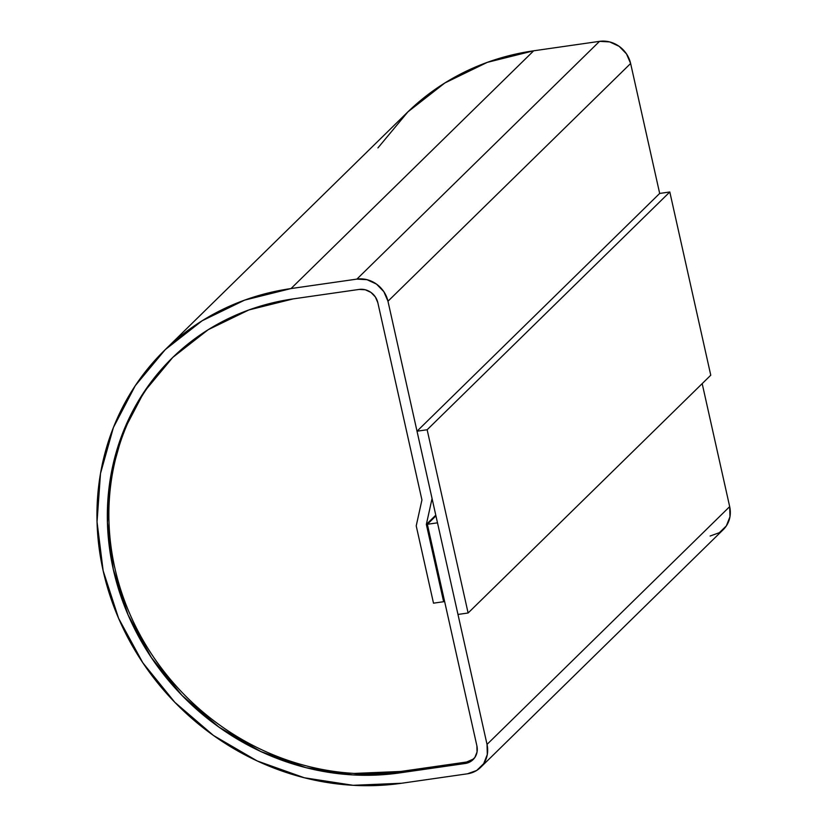 <?xml version="1.0" encoding="UTF-8"?>
<svg xmlns="http://www.w3.org/2000/svg" width="827" height="827" viewBox="0 0 827 827"><rect width="100%" height="100%" fill="white"/><g stroke="black" fill="none" stroke-linecap="round" stroke-linejoin="round"><path stroke-width="1.24" d="M710.114 536.03L719.366 532.681L726.333 525.92L729.962 516.772L729.683 506.631L487.031 744.403A27.064 24.893 45.6 0 1 480.632 767.363L723.294 529.6A27.064 24.893 -134.4 0 0 729.683 506.631L702.185 383.625L729.683 506.631L487.031 744.403L437.493 522.829L427.363 524.277L435.943 515.872L427.363 524.277L476.89 745.851A16.24 14.938 45.6 0 1 473.065 759.631A16.24 14.938 45.6 0 1 465.156 763.497L466.666 762.008L465.156 763.497L399.296 772.945L400.816 771.457L399.296 772.945A248.948 228.986 45.6 0 1 138.957 637.183A248.948 228.986 45.6 0 1 172.078 358.091A248.948 228.986 45.6 0 1 293.327 298.867L359.187 289.419A16.24 14.938 45.6 0 1 377.836 302.703L421.935 499.963L416.219 525.879L433.503 603.172L443.634 601.715L426.35 524.421L432.066 498.516L387.966 301.245L630.629 63.483A27.064 24.893 -134.4 0 0 599.544 41.35L356.882 279.113L291.021 288.561L533.684 50.798A259.771 238.941 -134.4 0 0 407.163 112.586L164.501 350.359A259.771 238.941 45.6 0 1 291.021 288.561L533.684 50.798L599.544 41.35L356.882 279.113A27.064 24.893 45.6 0 1 387.966 301.245L630.629 63.483L659.677 193.435L417.015 431.208L427.145 429.751L669.808 191.988L659.677 193.435L669.808 191.988L427.145 429.751L468.113 612.993L457.972 614.44L417.015 431.208L659.677 193.435L630.629 63.483L626.494 53.9L619.134 46.322L609.675 41.919L599.544 41.35L533.684 50.798L487.31 62.356L444.843 82.979L407.907 111.862L377.939 147.909M480.632 767.363A27.064 24.893 45.6 0 1 467.451 773.803L401.602 783.252L467.451 773.803L476.714 770.454L483.681 763.683L487.299 754.534L487.031 744.403L437.493 522.829L427.363 524.277L476.89 745.851L477.055 751.939L474.884 757.429L470.708 761.481L465.156 763.497L399.296 772.945L352.819 774.909L306.083 767.694L260.908 751.567L219 727.15L181.992 695.393L151.3 657.506L128.102 614.937L113.289 569.338L107.427 522.447L110.746 476.083L123.12 432.014L144.074 391.936L172.791 357.388L208.187 329.704L248.886 309.949L293.327 298.867L359.187 289.419L365.265 289.77L370.941 292.407L375.355 296.955L377.836 302.703L421.935 499.963L416.219 525.879L433.503 603.172L443.634 601.715L444.492 600.878L443.634 601.715L426.35 524.421L435.788 515.18L426.35 524.421L432.066 498.516L387.966 301.245L383.842 291.662L376.481 284.095L367.012 279.691L356.882 279.113L291.021 288.561L244.647 300.118L202.181 320.742L165.255 349.625L135.277 385.671L113.413 427.497L100.501 473.478L97.038 521.868L103.158 570.785L118.612 618.369L142.823 662.789L174.848 702.33L213.469 735.472L257.187 760.943L304.336 777.773L353.098 785.299L401.602 783.252A259.771 238.941 45.6 0 1 129.942 641.576A259.771 238.941 45.6 0 1 164.501 350.359M354.338 773.421L400.816 771.457L466.666 762.008L473.788 758.866A16.24 14.938 45.6 0 1 466.666 762.008L400.816 771.457A248.948 228.986 45.6 0 1 140.755 636.19A248.948 228.986 45.6 0 1 172.843 357.347M710.765 375.22L468.113 612.993L710.765 375.22L669.808 191.988L710.765 375.22M427.145 429.751L468.113 612.993L457.972 614.44L417.015 431.208L427.145 429.751"/></g></svg>
